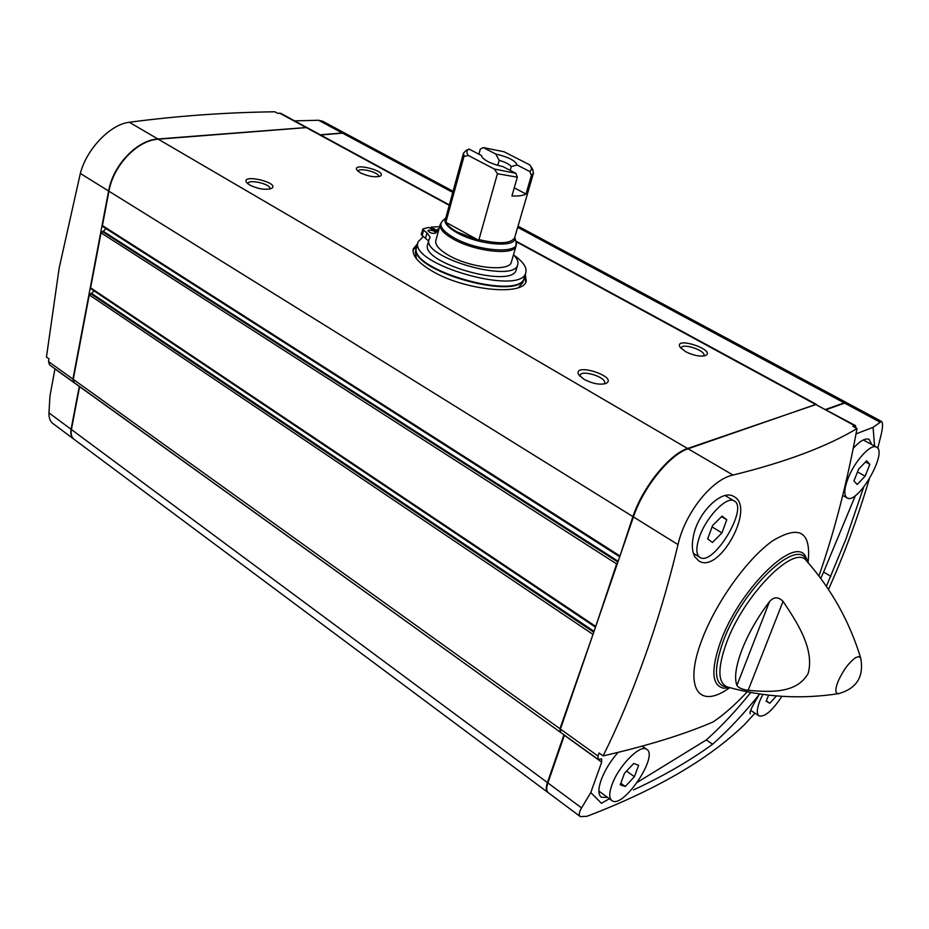 <?xml version="1.0" encoding="UTF-8"?>
<svg xmlns="http://www.w3.org/2000/svg" width="929" height="929" viewBox="0 0 929 929"><rect width="100%" height="100%" fill="white"/><g stroke="black" fill="none" stroke-linecap="round" stroke-linejoin="round"><path stroke-width="1.39" d="M783.054 601.353C796.989 622.221 814.721 648.965 808.184 673.397C796.501 694.16 769.166 692.024 748.159 690.328C742.016 689.376 738.276 687.739 736.929 685.439C734.131 678.019 735.803 666.151 741.934 649.835C748.472 633.253 757.658 617.216 769.467 601.725C773.683 596.673 778.212 596.546 783.054 601.353L748.159 690.328M726.42 643.042C743.734 595.001 794.423 543.744 806.267 560.57C831.42 589.079 849.582 621.606 860.742 658.15L859.011 656.582L855.83 657.523C849.164 662.214 843.265 670.123 838.155 681.236C834.904 689.666 835.101 693.789 838.771 693.603L838.771 693.603C801.332 699.456 764.358 697.284 727.848 687.1C717.769 683.477 717.293 668.799 726.42 643.042M863.656 487.226L845.959 539.017L826.38 586.338M750.295 713.82C749.273 712.903 751.155 708.316 755.951 700.083L758.145 696.495M759.69 693.963C744.338 713.217 728.638 729.985 712.589 744.245C689.573 760.956 663.201 776.179 633.497 789.917M609.354 798.743L601.458 803.306L590.774 792.576L581.577 807.916C578.964 812.294 578.57 815.197 580.381 816.637L586.954 816.312C655.955 789.917 708.374 759.434 744.234 724.875L754.94 713.205M828.471 589.439C843.996 554.973 857.583 518.243 869.23 479.248M877.754 448.347L881.203 434.412C882.898 426.91 882.98 422.579 881.458 421.418L873.074 427.317L874.561 446.106M855.4 495.552L823.617 571.997L830.874 576.352M823.617 571.997L820.771 578.453M750.771 692.453C736.116 710.697 721.299 726.524 706.307 739.937L712.589 744.245M818.925 575.992C834.474 531.469 847.178 482.325 857.014 428.536C827.089 446.57 785.76 462.073 733.039 475.056C711.939 479.236 684.987 512.947 678.019 544.615C668.288 585.247 656.815 623.789 643.623 660.205C631.348 694.311 617.855 726.211 603.13 755.892C647.827 745.662 684.522 734.316 713.217 721.879C724.202 714.436 735.547 704.403 747.264 691.78M694.88 556.877C692 551.605 691.582 544.359 693.615 535.116C698.596 511.333 722.611 488.759 733.852 496.55C756.032 506.967 719.232 574.377 698.956 561.011L694.88 556.877M322.723 121.269L318.612 120.271L294.644 120.875M54.974 368.79L49.969 395.928L48.958 412.894C48.819 417.841 50.096 421.36 52.825 423.461L73.751 439.069M306.605 127.378L280.779 113.338L277.516 113.257L274.81 111.794C225.631 112.432 177.125 115.928 129.305 122.268C110.446 124.265 86.502 149.07 80.335 173.456L59.166 268.051L46.45 357.038L49.005 358.861L48.505 361.567L72.926 379.102L108.6 191.002C113.001 165.188 137.051 140.024 157.918 138.99L306.802 127.494M855.888 427.932L855.458 425.587L852.834 426.26L857.014 428.536M854.564 425.61L815.662 404.475L688.099 448.8C669.879 454.444 643.123 487.562 633.427 516.919L560.431 729.079L560.582 732.377L598.021 759.295M603.13 755.892L599.089 753.001L597.997 756.055L560.431 729.079M320.331 134.833L342.197 132.963L345.971 133.741M74.065 382.504L49.551 364.888L48.505 361.567M73.948 382.423L72.926 379.102M79.313 386.29L71.08 429.291C70.314 433.843 71.278 437.164 73.983 439.243L74.018 439.266M580.381 816.637L548.261 792.704C546.357 791.206 546.24 787.955 547.889 782.938L564.426 735.129M815.662 404.475L855.458 425.587M826.183 409.677L844.647 403.116L847.515 403.151M547.634 792.24L74.285 439.463C71.591 437.396 70.627 434.075 71.394 429.523L79.604 386.661L563.949 734.793M560.059 731.994L74.262 382.655L73.252 379.322L89.265 294.888L91.541 293.378L594.049 631.372M94.015 290.835L91.541 293.378M91.414 288.838L90.612 287.816L101.04 232.831L103.34 231.356L618.168 561.267M105.894 228.546L103.34 231.356M103.224 226.641L102.422 225.55L108.937 191.211C113.338 165.385 137.399 140.233 158.255 139.199L306.942 127.552L449.357 204.937M320.656 135.007L342.534 133.137L346.238 133.881M825.695 409.41L844.159 402.861L847.202 403M619.736 556.703L632.916 516.594C642.601 487.249 669.356 454.142 687.588 448.498L816.347 404.382M595.524 627.087L616.635 563.926L617.82 562.289M560.35 732.145L559.955 728.731L593.677 632.452M547.959 792.46L547.796 792.367C545.904 790.869 545.776 787.606 547.425 782.59L563.891 734.944M584.027 379.334L578.732 374.747C572.009 361.799 619.202 376.93 605.894 383.48C599.867 385.082 592.574 383.7 584.027 379.334M249.634 185.022L246.522 182.432C240.855 173.293 280.86 182.897 271.547 188.436C265.52 190.213 258.216 189.075 249.634 185.022M360.266 172.771L356.817 169.995C352.114 161.96 388.392 171.459 380.228 176.115C374.979 177.578 368.325 176.475 360.266 172.771M685.463 351.615L679.842 346.912C674.396 335.973 716.735 350.233 705.459 355.563C700.222 356.887 693.557 355.575 685.463 351.615M525.303 274.252L526.22 281.011C523.875 296.339 464.256 290.429 432.031 271.024C418.108 262.744 411.849 255.347 413.289 248.833L417.539 243.781M873.074 427.317L856.12 433.855M590.774 792.576L601.69 762.128L601.632 758.877L598.079 759.33L597.997 756.055M706.307 739.937L637.491 782.206M607.531 797.419L601.4 797.256C598.137 794.759 598.067 788.988 601.179 779.919C604.802 770.327 610.376 761.188 617.936 752.513M853.379 448.126C860.196 440.776 865.445 437.861 869.114 439.371L871.797 444.596M699.549 536.707C706.4 516.745 726.792 495.796 734.107 500.894C749.041 507.489 713.367 566.632 700.001 557.458C695.949 554.625 695.798 547.704 699.549 536.707M722.112 516.071L726.768 519.775L721.926 532.898L712.427 542.455L707.666 538.913L712.52 525.663L722.112 516.071M848.014 478.493C854.575 461.237 870.787 443.423 876.395 447.116C888.321 451.773 857.746 504.911 847.19 497.956C843.776 495.587 844.055 489.095 848.014 478.493M866.664 460.761L869.858 464.384L865.131 476.194L857.188 484.462L853.914 480.955L858.663 469.052L866.664 460.761M611.863 785.051C618.249 766.262 640.267 743.827 646.654 749.297C659.137 755.753 622.871 809.449 611.921 800.624C609.052 798.383 609.029 793.203 611.863 785.051M633.717 763.487L638.653 765.264L634.426 776.714L625.263 786.48L620.235 784.842L624.462 773.3L633.717 763.487M781.881 696.332C772.371 710.662 764.776 717.2 759.098 715.945C756.508 714.006 756.775 708.932 759.887 700.745L762.802 694.404M776.447 695.926L769.781 703.218L766.17 701.244L768.597 695.147M869.858 464.384L865.491 461.968M865.131 476.194L857.513 471.932M726.768 519.775L721.554 516.64M721.926 532.898L712.055 526.906M769.781 703.218L766.297 700.919M634.426 776.714L626.552 771.082M625.263 786.48L620.804 783.275M413.033 250.261L416.854 246.313M524.56 276.761L525.756 282.126M416.482 247.729L415.309 252.084L416.389 258.692M518.498 287.549L522.864 282.497M438.047 232.471L428.675 227.431L423.078 228.859L421.174 234.387L423.322 236.465L418.05 241.888C408.075 264.173 521.831 296.583 525.802 272.58C527.091 267.413 523.039 261.548 513.644 254.999M429.035 239.496L427.7 244.432C419.56 262.791 512.936 289.383 516.269 269.654L516.315 269.491M428.629 240.994L423.322 236.465M417.98 242.109L416.68 246.998C406.67 269.433 520.275 301.797 524.304 277.655L524.362 277.446M464.024 156.327L468.46 155.561L494.402 169.055L497.433 173.735L517.325 177.172L515.804 173.282L502.914 166.616C492.138 164.178 485.135 160.961 481.907 156.943L481.547 155.549L468.982 149.058L465.824 150.684L463.49 153.157L464.024 156.327L445.85 222.252L478.737 240.367L457.231 232.018C451.169 228.627 447.372 225.364 445.85 222.252M499.187 160.322C505.341 162.157 509.371 164.236 511.31 166.57L517.047 164.956C515.467 160.659 508.372 157.013 495.761 154.017L499.187 160.322L497.77 165.374M511.31 166.57L510.218 170.39M495.761 154.017L483.254 147.583L504.041 151.752L529.739 164.886L530.993 166.605L531.574 169.392L529.89 171.563L531.4 175.407L525.988 194.01L514.248 187.867M478.899 154.191L480.316 149.093L483.254 147.583M468.46 155.561C466.207 152.739 466.37 150.568 468.982 149.058M515.804 173.282L494.402 169.055M517.325 177.172L511.925 195.938C518.51 196.263 523.19 195.613 525.988 194.01M529.89 171.563L517.047 164.956M532.526 169.136L533.49 173.096L531.4 175.407M478.737 240.367L497.433 173.735M511.403 261.943L511.356 262.083C509.777 272.162 470.167 268.063 448.591 255.312C439.15 249.808 434.9 244.896 435.84 240.576L440.183 224.586M513.482 254.825C517.151 258.471 518.579 261.723 517.755 264.579C514.469 284.181 420.965 257.542 429.082 239.31L430.127 237.174L427.003 232.912L425.633 237.987M422.532 229.312L427.003 232.912M439.614 226.688L431.056 227.082L438.36 231.286M431.056 227.082L430.673 228.511M428.931 230.148L427.909 230.717C430.092 233.156 432.763 233.887 435.933 232.935C435.039 231.182 432.705 230.264 428.931 230.148M439.08 228.639L437.547 229.242L438.558 230.566M681.062 348.468L681.143 347.887C682.42 342.662 706.203 350.674 703.857 355.552L703.578 356.028M358.118 171.366L358.141 171.215C358.768 167.023 380.124 172.608 378.533 176.545L378.498 176.649M247.88 183.837L247.915 183.501C248.566 178.74 271.57 184.256 269.909 188.761L269.793 189.04M580.021 376.361L580.079 375.339C581.496 369.231 607.101 377.441 604.524 383.189L603.989 384.002M729.428 687.855C699.061 710.011 683.349 688.226 701.813 640.139C715.725 602.619 747.497 558.317 772.789 540.748C799.555 524.618 811.319 531.76 808.091 562.184M733.039 475.056L688.099 448.8M678.019 544.615L633.427 516.919M318.612 120.271L342.197 132.963M279.594 113.117L305.42 127.157M54.95 368.929L79.29 386.429M48.958 412.894L71.08 429.291M71.394 429.523L547.425 782.59M73.252 379.322L559.955 728.731M89.265 294.888L592.505 634.077M90.519 293.541L593.747 632.231M90.612 287.816L595.245 626.111M101.04 232.831L616.635 563.926M102.306 231.484L617.89 562.068M102.422 225.55L619.48 555.658M108.937 191.211L632.916 516.594M158.255 139.199L687.588 448.498M305.757 127.331L449.253 205.321M515.943 241.575L815.174 404.208M342.534 133.137L452.771 192.419M517.685 227.315L844.159 402.861M129.305 122.268L157.918 138.99M80.335 173.456L108.6 191.002M879.705 421.975L844.647 403.116M601.69 762.128L564.367 735.292M581.577 807.916L547.889 782.938M727.964 687.135C714.529 686.287 712.88 671.191 723.017 641.846C742.155 588.487 799.219 535.069 806.813 561.186M730.055 687.715L723.691 688.215C711.719 685.567 710.697 670.064 720.602 641.684C739.252 589.648 794.527 535.348 805.489 556.227L808.23 562.811M416.587 247.358L416.54 247.497C406.53 269.956 520.124 302.32 524.153 278.154L524.258 277.794M446.164 221.613L445.734 218.187L463.466 153.285M514.666 237.685L514.631 237.812C510.95 243.688 499.012 244.281 478.818 239.589M514.747 237.418C517.79 248.264 478.54 245.244 456.882 232.656C446.803 226.815 443.11 221.903 445.804 217.92M516.001 241.772L516.094 242.121C520.821 254.441 477.622 251.596 453.712 237.627C442.297 230.926 438.5 225.422 442.32 221.102L440.23 224.435C439.312 228.662 443.609 233.516 453.108 238.974C474.812 251.62 514.538 255.905 516.048 246.034L511.356 262.083M423.473 230.601L422.114 235.676M769.467 601.725L736.929 685.439M90.903 288.745L595.303 627.04M102.747 226.548L619.538 556.668M515.792 241.029L816.092 404.196M346.041 133.776L453.085 191.281M518.022 226.165L846.9 402.826M322.735 121.258L345.716 133.602M881.47 421.394L847.376 403.081M838.771 693.603C856.759 688.447 864.086 676.626 860.742 658.15M734.107 500.894L725.084 495.54M699.688 557.272L693.371 553.347M876.395 447.116L863.296 439.951M846.981 497.839L842.766 495.447M646.654 749.297L642.276 746.219M611.677 800.438L598.88 791.09M758.923 715.829L750.667 710.36M522.806 282.706L524.153 278.154M524.304 277.655L525.802 272.58M467.717 149.708L465.824 150.684M530.993 166.605L532.921 169.786M533.49 173.096L514.666 237.673M445.827 217.839L442.32 221.102M514.771 237.348L516.094 242.121L516.048 246.034M517.755 264.579L516.269 269.654"/></g></svg>
